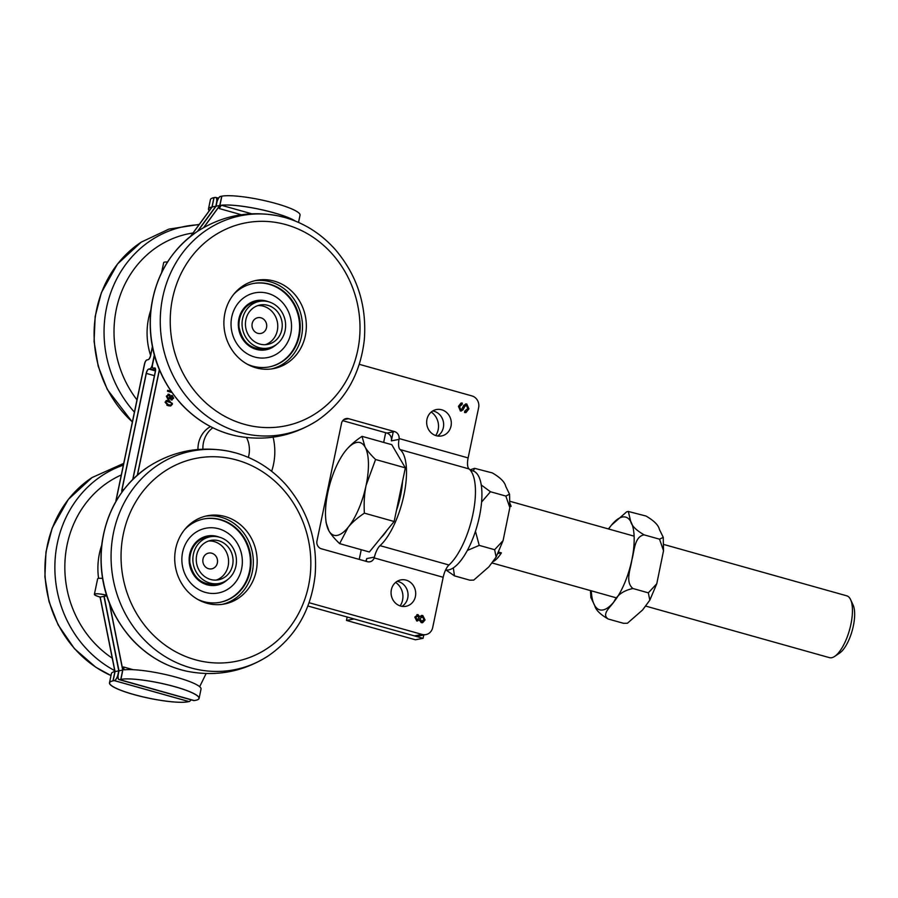 <?xml version="1.0" encoding="UTF-8"?>
<svg xmlns="http://www.w3.org/2000/svg" width="898" height="898" viewBox="0 0 898 898"><rect width="100%" height="100%" fill="white"/><g stroke="black" fill="none" stroke-linecap="round" stroke-linejoin="round"><path stroke-width="1.35" d="M119.052 679.618L193.755 700.575A6.421 2.368 -74.3 0 0 194.192 700.597L119.501 679.629A6.421 2.368 105.7 0 1 119.052 679.618A6.421 2.368 105.7 0 1 118.233 673.927L118.884 670.828L104.033 596.339L106.705 595.834L103.944 596.294L118.884 670.828L118.233 673.927A6.421 2.368 105.7 0 1 114.383 680.605L113.114 680.852A41.735 7.016 -168.2 0 0 109.612 682.794A41.735 7.016 -168.2 0 0 141.267 696.444A41.735 7.016 -168.2 0 0 187.805 701.809L189.085 701.574A6.421 2.368 -74.3 0 0 191.016 699.811M104.157 596.317L119.007 670.806L122.846 670.065L123.486 666.967L124.227 669.852A41.735 7.016 11.8 0 1 170.901 675.812A41.735 7.016 11.8 0 1 201.04 689.08L199.098 698.375A41.735 7.016 -168.2 0 0 167.432 684.736A41.735 7.016 -168.2 0 0 120.904 679.359L122.846 670.065L109.668 604.017M206.136 673.545L199.67 686.701M197.459 231.381L215.823 206.237L216.463 203.139A6.421 2.368 105.7 0 0 215.643 197.448A6.421 2.368 105.7 0 0 215.206 197.437L213.926 197.672A41.735 7.016 11.8 0 1 214.05 197.65L215.329 197.403A6.421 2.368 105.7 0 1 215.778 197.425A6.421 2.368 105.7 0 1 216.598 203.116L215.947 206.214L197.672 231.235L215.947 206.214L212.119 206.944L190.735 236.219M155.32 368.764L153.289 368.191A4.176 1.538 105.7 0 1 152.997 368.18A4.176 1.538 105.7 0 1 152.469 364.487L154.377 355.361L152.469 364.487A4.176 1.538 105.7 0 1 149.966 368.831L155.444 370.369M295.386 221.099A41.735 7.016 -168.2 0 0 259.859 209.324A41.735 7.016 -168.2 0 0 221.29 205.238L219.258 208.549L221.851 196.168A41.735 7.016 11.8 0 1 268.379 201.534A41.735 7.016 11.8 0 1 300.044 215.172L298.529 222.423M203.801 227.508L219.909 205.451L216.07 206.192L197.886 231.1M152.413 347.111L150.707 355.327A4.176 1.538 -74.3 0 1 148.204 359.671L147.048 359.896A4.176 1.538 105.7 0 0 144.544 364.24L116.212 499.849A4.176 1.538 105.7 0 0 116.033 501.241M106.514 595.251A9.788 1.65 -168.2 0 0 94.38 594.353A9.788 1.65 -168.2 0 0 100.071 597.091L114.922 671.581L112.98 680.875L114.259 680.628A6.421 2.368 105.7 0 0 118.109 673.949L118.761 670.851L104.033 596.339L100.194 597.069L115.056 671.558L113.114 680.852M123.744 489.691L122.117 489.23L146.318 373.388L154.422 375.667M161.595 272.633L163.694 262.586A9.788 1.65 -168.2 0 1 164.581 262.115A9.788 1.65 11.8 0 1 167.511 262.048M122.117 489.23A4.176 1.538 -74.3 0 0 122.016 492.014M155.388 370.896L148.821 369.044A4.176 1.538 -74.3 0 0 146.318 373.388M148.821 369.044L149.966 368.831M102.484 578.413A9.788 1.65 -168.2 0 0 98.511 578.391A9.788 1.65 11.8 0 0 97.624 578.862L94.38 594.353M100.194 597.069A9.788 1.65 11.8 0 1 94.515 594.33A9.788 1.65 11.8 0 1 106.503 595.194M194.192 700.597L195.472 700.35A41.735 7.016 -168.2 0 0 198.963 698.397A41.735 7.016 -168.2 0 0 167.309 684.759A41.735 7.016 -168.2 0 0 120.77 679.382L122.712 670.099L115.056 671.558M210.918 207.225A41.735 7.016 -168.2 0 0 208.617 208.897A41.735 7.016 -168.2 0 0 209.313 210.626M154.445 355.619L152.593 364.453A4.176 1.538 105.7 0 0 153.131 368.158A4.176 1.538 105.7 0 0 153.412 368.169L154.568 367.944A4.176 1.538 -74.3 0 1 154.849 367.956A4.176 1.538 -74.3 0 1 155.388 371.66L132.904 479.296M159.417 369.987L137.473 475.031M171.844 392.471L167.477 391.247L167.679 390.293L170.968 391.225M171.024 391.292L167.668 390.349M171.967 396.501L170.553 397.444L171.967 399.015M171.395 398.993L172.932 398.039L172.09 396.478L170.676 397.421L171.9 399.026M171.496 396.456L172.09 396.478M168.712 395.255L166.916 396.422L168.768 398.42M168.027 398.386L169.958 397.185L168.846 395.232L167.039 396.4L168.701 398.431M168.083 395.221L168.846 395.232M170.564 396.254L172.27 395.49L173.651 398.229L171.316 399.947L170.115 398.398L167.96 399.352L166.321 396.186L169.048 394.256L170.564 396.254L168.016 394.211M168.083 394.2L168.925 394.278M170.115 398.398L167.836 399.374M168.858 399.397L167.96 399.352M172.102 399.992L171.316 399.947M171.181 399.98L173.527 398.252L171.518 395.468M171.574 395.446L172.135 395.513M166.77 401.406L165.659 402.416L168.274 404.785L170.553 405.054M165.793 402.394L168.409 404.762L170.62 405.043L171.675 404.033L171.372 402.843L166.837 401.384L165.659 402.416M166.175 400.643L169.251 400.688L172.394 404.246L170.676 405.975L168.207 405.739L165.064 402.192L166.747 400.452M170.62 405.986L172.27 404.268L169.127 400.721L166.04 400.665M271.623 471.282A57.775 52.825 79.2 0 0 273.115 437.169M210.491 426.595A25.997 23.775 79.2 0 0 198.537 443.275A25.997 23.775 79.2 0 0 197.964 449.483M216.07 206.192L216.721 203.094A6.421 2.368 105.7 0 1 220.571 196.404L221.851 196.168A41.735 7.016 11.8 0 0 221.716 196.191L220.437 196.426A6.421 2.368 105.7 0 0 216.598 203.116L215.947 206.214L219.774 205.485L221.716 196.191M199.098 698.375A41.735 7.016 -168.2 0 1 195.596 700.328L194.316 700.563L119.625 679.606A6.421 2.368 105.7 0 1 119.187 679.595A6.421 2.368 105.7 0 1 118.368 673.904L119.007 670.806M119.625 679.606L120.904 679.359M152.357 346.819L150.572 355.35A4.176 1.538 -74.3 0 1 148.069 359.694L146.924 359.918A4.176 1.538 105.7 0 0 144.421 364.262L116.089 499.883A4.176 1.538 105.7 0 0 115.887 501.488M215.823 206.237L211.984 206.967L190.477 236.432M137.315 475.154L159.328 369.785M166.949 405.29L167.129 404.392M167.758 401.395L167.948 400.463M168.173 399.397L168.375 398.454M169.037 395.3L169.228 394.39M203.622 227.609L219.774 205.485M153.289 368.191L154.434 367.978A4.176 1.538 -74.3 0 1 154.725 367.978A4.176 1.538 -74.3 0 1 155.253 371.682L132.747 479.442M103.899 596.362L100.071 597.091M122.712 670.099L109.41 603.366M169.924 394.873A5.433 4.961 79.2 0 0 169.498 395.591M168.936 398.375A5.433 4.961 79.2 0 0 169.06 399.329M169.621 400.867A5.433 4.961 79.2 0 0 170.777 402.36M171.35 402.809A5.433 4.961 79.2 0 0 172.315 403.325M294.948 220.919A41.735 7.016 -168.2 0 0 259.32 209.256A41.735 7.016 -168.2 0 0 221.177 205.26M119.501 679.629L120.77 679.382M172.337 403.73A5.803 5.309 -100.8 0 1 171.664 403.426M169.935 401.956A5.803 5.309 -100.8 0 1 169.172 400.733M168.734 399.419A5.803 5.309 -100.8 0 1 168.633 398.869L168.521 399.43M168.296 400.519L168.094 401.451M167.455 404.527L167.264 405.425M154.299 355.114L152.346 364.509A4.176 1.538 105.7 0 1 149.843 368.854L148.686 369.067A4.176 1.538 -74.3 0 0 146.183 373.411L121.982 489.253A4.176 1.538 -74.3 0 0 121.915 492.16M114.259 680.628L188.95 701.596L187.671 701.832A41.735 7.016 -168.2 0 1 141.143 696.466A41.735 7.016 -168.2 0 1 109.477 682.828L111.419 673.534A41.735 7.016 11.8 0 1 113.754 671.861L114.753 670.739M211.389 207.786L210.817 207.247A41.735 7.016 -168.2 0 0 208.482 208.92L210.424 199.625A41.735 7.016 11.8 0 1 213.926 197.672L211.984 206.967M208.482 208.92A41.735 7.016 -168.2 0 0 209.245 210.716M112.98 680.875A41.735 7.016 -168.2 0 0 109.477 682.828M118.761 670.851L114.922 671.581M202.903 449.168A25.357 23.18 -100.8 0 1 212.837 427.774M246.535 437.517A25.357 23.18 -100.8 0 1 248.342 457.385M417.783 616.039L415.808 617.341L416.975 619.53L418.962 618.217L417.783 616.039L417.009 616.017M417.649 616.062L415.684 617.364L416.852 619.564L417.671 619.586M416.852 619.564L417.604 619.609M422.498 616.892L419.972 618.542L421.532 621.281L424.058 619.654L422.498 616.892L421.488 616.847M422.363 616.915L419.837 618.565L421.398 621.304L422.442 621.326M421.398 621.304L422.386 621.337M419.13 619.856L416.739 620.922L414.797 617.083L418.075 614.67L419.759 616.836L421.521 615.444L422.767 615.512L425.057 619.946L422.599 622.718L421.241 622.651L419.13 619.856L416.605 620.945M422.531 622.729L424.934 619.968L422.632 615.545L421.454 615.456M419.759 616.836L417.952 614.692L416.908 614.625M416.964 614.614L417.952 614.692M417.705 620.978L416.739 620.922M464.726 411.138L467.723 408.579L466.578 405.402L464.895 406.278L462.919 410.004L460.416 410.925L458.44 406.323L461.056 403.045L462.302 403.09L462.111 404.482L459.619 406.592L460.607 409.522L461.594 409.353L463.907 405.144L466.747 403.999L468.924 408.848L465.983 412.575L464.558 412.519L464.726 411.138L465.714 411.127L464.726 411.172M465.916 412.586L468.79 408.871L466.623 404.021L465.557 403.943M459.619 406.592L460.483 409.544L461.594 409.353M462.111 404.482L461.202 404.493M459.495 406.626L461.987 404.515L462.167 403.112L461 403.056M462.919 410.004L464.76 406.3L466.444 405.436M461.437 410.981L460.416 410.925M460.292 410.958L462.796 410.027M466.578 405.402L465.905 405.391M359.29 364.319L471.955 395.928A9.631 8.8 -100.8 0 1 478.634 407.647L468.127 457.924A12.841 4.737 -74.3 0 0 469.059 468.924A52.96 19.52 105.7 0 1 472.898 514.307A52.96 19.52 105.7 0 1 448.989 564.999A12.841 4.737 -74.3 0 0 443.185 577.279L432.69 627.556A9.631 8.8 -100.8 0 1 425.877 634.605A9.631 8.8 -100.8 0 1 422.127 634.437L309.103 602.715M374.241 557.939L374.41 557.108A6.421 5.871 -100.8 0 1 367.372 561.688L321.405 548.79A6.421 5.871 -100.8 0 1 316.96 540.978L341.543 423.272A6.421 5.871 -100.8 0 1 348.592 418.692L394.559 431.59A6.421 5.871 -100.8 0 1 399.004 439.403L399.183 438.572A12.841 4.737 -74.3 0 0 400.115 449.572A52.96 19.52 105.7 0 1 403.954 494.955A52.96 19.52 105.7 0 1 380.045 545.647A12.841 4.737 -74.3 0 0 374.241 557.939L443.185 577.279M441.693 409.78A13.448 12.291 -100.8 0 1 451.312 423.295A13.448 12.291 -100.8 0 1 441.502 435.957A13.448 12.291 -100.8 0 1 436.271 435.721A13.448 12.291 -100.8 0 1 426.651 422.206A13.448 12.291 -100.8 0 1 436.45 409.544A13.448 12.291 -100.8 0 1 441.693 409.78M406.098 580.13A13.448 12.291 -100.8 0 1 415.718 593.657A13.448 12.291 -100.8 0 1 405.907 606.307A13.448 12.291 -100.8 0 1 400.676 606.083A13.448 12.291 -100.8 0 1 391.057 592.557A13.448 12.291 -100.8 0 1 400.867 579.906A13.448 12.291 -100.8 0 1 406.098 580.13M393.223 431.848L391.337 440.862A6.421 5.871 79.2 0 0 386.892 433.061L342.744 420.668M365.565 561.171A6.421 5.871 79.2 0 0 366.754 558.567L366.171 561.351M307.902 605.993L414.461 635.896A9.631 8.8 79.2 0 0 418.21 636.065L425.877 634.605M437.539 436.001A13.448 12.291 79.2 0 0 443.388 421.903A13.448 12.291 79.2 0 0 432.757 410.958M401.945 606.363A13.448 12.291 79.2 0 0 407.793 592.265A13.448 12.291 79.2 0 0 397.163 581.32M211.692 568.849A8.026 7.341 -100.8 0 1 203.812 564.73A8.026 7.341 -100.8 0 1 204.699 555.435A8.026 7.341 -100.8 0 1 208.684 553.078A8.026 7.341 -100.8 0 1 217.395 559.589A8.026 7.341 -100.8 0 1 211.692 568.849A8.026 7.341 79.2 0 0 217.383 559.589A8.026 7.341 79.2 0 0 208.673 553.089M216.16 580.097A20.059 18.342 79.2 0 0 228.204 557.523A20.059 18.342 79.2 0 0 208.684 540.989M200.939 546.287A20.059 18.342 -100.8 0 1 210.895 540.405A20.059 18.342 -100.8 0 1 232.672 556.67A20.059 18.342 -100.8 0 1 218.427 579.816A20.059 18.342 -100.8 0 1 198.716 569.534A20.059 18.342 -100.8 0 1 200.939 546.287M198.413 543.75A23.752 21.72 -100.8 0 1 210.199 536.779A23.752 21.72 -100.8 0 1 235.994 556.03A23.752 21.72 -100.8 0 1 219.123 583.442A23.752 21.72 -100.8 0 1 195.786 571.274A23.752 21.72 -100.8 0 1 198.413 543.75M260.869 333.45A8.026 7.341 79.2 0 0 266.56 324.189A8.026 7.341 79.2 0 0 257.861 317.679A8.026 7.341 -100.8 0 1 266.571 324.189A8.026 7.341 -100.8 0 1 260.88 333.439A8.026 7.341 -100.8 0 1 252.989 329.33A8.026 7.341 -100.8 0 1 253.876 320.036A8.026 7.341 -100.8 0 1 257.861 317.679M265.337 344.686A20.059 18.342 79.2 0 0 277.381 322.124A20.059 18.342 79.2 0 0 257.872 305.578M250.115 310.888A20.059 18.342 -100.8 0 1 260.072 305.006A20.059 18.342 -100.8 0 1 281.86 321.26A20.059 18.342 -100.8 0 1 267.604 344.417A20.059 18.342 -100.8 0 1 247.904 334.135A20.059 18.342 -100.8 0 1 250.115 310.888M247.601 308.34A23.752 21.72 -100.8 0 1 259.376 301.38A23.752 21.72 -100.8 0 1 285.171 320.631A23.752 21.72 -100.8 0 1 268.3 348.042A23.752 21.72 -100.8 0 1 244.963 335.863A23.752 21.72 -100.8 0 1 247.601 308.34M254.774 280.737A44.934 41.084 -100.8 0 1 270.343 281.826A44.934 41.084 -100.8 0 1 302.503 325.963A44.934 41.084 -100.8 0 1 271.623 368.921M274.171 281.096A44.934 41.084 -100.8 0 1 306.341 326.288A44.934 41.084 -100.8 0 1 273.553 368.607A44.934 41.084 -100.8 0 1 224.758 332.17A44.934 41.084 -100.8 0 1 256.682 280.322A44.934 41.084 -100.8 0 1 274.171 281.096M268.94 366.968A42.464 38.827 79.2 0 0 298.652 335.987A42.464 38.827 79.2 0 0 253 283.543M259.724 301.313A24.078 22.012 79.2 0 0 256.256 301.649M265.292 348.94A24.078 22.012 79.2 0 0 268.637 347.975M267.93 293.377A32.968 30.139 -100.8 0 1 291.524 326.535A32.968 30.139 -100.8 0 1 267.469 357.584A32.968 30.139 -100.8 0 1 231.673 330.857A32.968 30.139 -100.8 0 1 255.099 292.815A32.968 30.139 -100.8 0 1 267.93 293.377M233.761 294.252A42.464 38.827 -100.8 0 1 253.315 283.487A42.464 38.827 -100.8 0 1 269.849 284.217A42.464 38.827 -100.8 0 1 300.235 326.928A42.464 38.827 -100.8 0 1 269.254 366.9A42.464 38.827 -100.8 0 1 247.118 364.105M205.597 516.148A44.934 41.084 -100.8 0 1 221.166 517.237A44.934 41.084 -100.8 0 1 253.326 561.362A44.934 41.084 -100.8 0 1 222.446 604.32M224.994 516.507A44.934 41.084 -100.8 0 1 257.165 561.699A44.934 41.084 -100.8 0 1 224.377 604.006A44.934 41.084 -100.8 0 1 175.581 567.581A44.934 41.084 -100.8 0 1 207.505 515.733A44.934 41.084 -100.8 0 1 224.994 516.507M219.752 602.367A42.464 38.827 79.2 0 0 249.476 571.386A42.464 38.827 79.2 0 0 203.812 518.954M210.547 536.723A24.078 22.012 79.2 0 0 207.079 537.049M216.115 584.34A24.078 22.012 79.2 0 0 219.46 583.374M218.753 528.787A32.968 30.139 -100.8 0 1 242.348 561.946A32.968 30.139 -100.8 0 1 218.293 592.983A32.968 30.139 -100.8 0 1 182.496 566.256A32.968 30.139 -100.8 0 1 205.923 528.215A32.968 30.139 -100.8 0 1 218.753 528.787M184.584 529.652A42.464 38.827 -100.8 0 1 204.138 518.887A42.464 38.827 -100.8 0 1 220.661 519.628A42.464 38.827 -100.8 0 1 251.058 562.328A42.464 38.827 -100.8 0 1 220.077 602.311A42.464 38.827 -100.8 0 1 197.942 599.505M346.471 620.428L415.415 639.78L423.081 638.321L354.138 618.969L346.471 620.428L347.178 617.016M359.222 559.398L361.243 549.711M400.126 605.914A16.209 14.817 79.2 0 0 395.636 582.409M435.721 435.552A16.209 14.817 79.2 0 0 431.231 412.047M423.081 638.321L423.777 634.998M383.659 442.411L385.68 432.724M470.294 470.17L472.887 470.9A51.354 18.937 105.7 0 1 478.421 520.952A51.354 18.937 105.7 0 1 448.652 569.904A51.354 18.937 105.7 0 1 445.632 569.916M473.74 580.097L469.856 580.187L473.74 580.097L488.916 566.818L496.123 557.041L494.63 549.699L503.082 540.618L509.839 507.595L505.832 496.055L509.548 494.226L505.72 486.346C504.788 482.035 500.309 477.556 492.272 472.887L474.627 468.341L473.291 471.023M470.013 469.856L474.627 468.329M481.238 484.976L490.443 491.734L481.586 502.049M453.322 567.884L454.467 575.865L445.969 569.983M475.457 531.324L479.229 545.389L467.353 550.452M469.856 580.187L454.467 575.865M494.63 549.699L479.229 545.389M505.832 496.055L490.443 491.734M627.433 623.234L623.56 623.324L627.433 623.234L642.609 609.955L649.815 600.167L648.322 592.837L656.775 583.745L663.532 550.732L659.536 539.182L663.252 537.352L659.424 529.472C658.492 525.173 654.002 520.683 645.976 516.024L628.331 511.467L630.688 521.412C631.62 525.723 636.11 530.202 644.135 534.871C634.269 536.51 634.437 551.327 631.866 559.824C630.8 568.737 624.806 581.825 632.933 588.516C623.504 590.525 617.15 594.981 613.884 601.885C610.606 607.048 601.099 614.109 608.17 619.003C600.133 614.344 595.655 609.854 594.723 605.544L590.884 597.552M608.406 528.933L611.527 525.072L626.703 511.793L628.331 511.467M608.17 619.003L623.56 623.324M632.933 588.516L648.322 592.837M644.135 534.871L659.536 539.182M498.547 552.057L501.387 552.854A32.104 11.831 105.7 0 1 493.081 561.609M501.387 552.854L497.862 553.527M509.985 503.554A32.104 11.831 105.7 0 1 511.097 506.393L509.918 506.057M663.689 544.446L846.803 595.834A32.104 11.831 105.7 0 1 850.608 599.64A32.104 11.831 105.7 0 1 849.519 629.936A32.104 11.831 105.7 0 1 834.68 656.382A32.104 11.831 105.7 0 1 831.66 657.718A32.104 11.831 105.7 0 1 829.46 657.65L645.729 606.094M834.68 656.382L839.619 653.07A27.176 10.024 -74.3 0 0 852.18 630.688A27.176 10.024 -74.3 0 0 853.1 605.028L850.608 599.64M328.982 530.976L326.12 522.782L325.772 519.302A48.144 17.747 -74.3 0 0 328.982 530.976A48.144 17.747 -74.3 0 0 348.143 527.317L339.612 543.638C334.595 538.766 331.048 534.546 328.982 530.976M344.697 451.907L345.797 450.504A48.144 17.747 -74.3 0 0 344.686 451.919A48.144 17.747 -74.3 0 0 327.804 492.564A48.144 17.747 -74.3 0 0 325.772 519.302M362.029 436.338L364.958 446.845A48.144 17.747 -74.3 0 0 345.797 450.504C349.591 445.79 355.002 441.064 362.029 436.338L391.786 444.69L405.346 467.858L394.132 521.502L364.375 513.151C357.348 517.877 351.937 522.602 348.143 527.317A48.144 17.747 -74.3 0 0 366.126 485.246C364.364 493.518 363.78 502.824 364.375 513.151M375.577 459.507L366.126 485.246A48.144 17.747 -74.3 0 0 364.958 446.845C367.024 450.414 370.56 454.635 375.577 459.507L405.346 467.858M394.132 521.502L369.37 551.989L339.612 543.638M402.562 481.148A44.462 16.389 105.7 0 1 396.445 510.468M386.926 530.37A44.462 16.389 105.7 0 1 380.965 537.711M133.218 669.706L123.486 666.967M219.258 208.549L241.338 214.745M114.383 680.605L189.085 701.574M214.05 197.65L212.119 206.944M251.709 213.78L221.29 205.238M155.309 368.696L153.412 368.169M149.843 368.854L155.433 370.425M399.183 438.572L468.127 457.924M422.127 634.437L414.461 635.896M366.754 558.567L374.41 557.108M391.337 440.862L399.004 439.403M469.059 468.924L400.115 449.572M448.989 564.999L380.045 545.647M343.811 419.613L348.592 418.692M386.892 433.061L394.559 431.59M132.343 422.049L107.3 389.474L98.196 366.193L94.077 341.476L95.154 316.545L101.373 292.658L117.537 263.978L141.199 242.157A111.374 101.822 79.2 0 0 96.602 309.642A111.374 101.822 79.2 0 0 132.376 421.914M199.008 224.747A111.374 101.822 79.2 0 0 106.536 307.745A111.374 101.822 79.2 0 0 134.419 412.115M192.98 233.009A103.438 94.571 79.2 0 0 119.625 297.058A103.438 94.571 79.2 0 0 136.979 399.857M150.785 310.18A67.406 61.625 79.2 0 0 150.572 355.372M92.023 477.568A111.374 101.822 79.2 0 0 47.426 545.052A111.374 101.822 79.2 0 0 111.004 675.554L95.839 667.27L74.444 648.67L58.123 624.885L49.02 601.604L44.9 576.875L45.978 551.944L52.196 528.058L68.36 499.378L92.023 477.568L123.711 463.379M123.352 465.13A111.374 101.822 79.2 0 0 57.36 543.155A111.374 101.822 79.2 0 0 114.731 670.626M121.286 474.975A103.438 94.571 79.2 0 0 64.97 561.688A103.438 94.571 79.2 0 0 112.25 658.155M101.609 545.58A67.406 61.625 79.2 0 0 98.578 578.379M285.968 224.646A103.438 94.571 -100.8 0 1 334.864 396.871A103.438 94.571 -100.8 0 1 174.515 351.87A103.438 94.571 -100.8 0 1 285.968 224.646M317.499 420.432C292.557 436.372 265.55 441.535 236.488 435.923A111.374 101.822 -100.8 0 1 152.469 345.988A111.374 101.822 -100.8 0 1 197.403 231.415C222.356 215.475 249.352 210.323 278.414 215.935L284.947 217.529C304.534 223.164 321.383 233.918 335.493 249.79C357.269 275.529 366.878 305.443 364.33 339.556C360.401 374.533 344.787 401.496 317.499 420.432A111.374 101.822 -100.8 0 1 162.415 344.091A111.374 101.822 -100.8 0 1 278.414 215.935A111.374 101.822 -100.8 0 1 284.868 217.507M268.929 347.908A24.078 22.012 -100.8 0 1 265.415 348.918A24.078 22.012 -100.8 0 1 239.283 329.398A24.078 22.012 -100.8 0 1 256.379 301.627A24.078 22.012 -100.8 0 1 260.016 301.268M268.367 301.717A25.043 22.888 79.2 0 0 266.336 301.032A25.043 22.888 79.2 0 0 239.036 330.621A25.043 22.888 79.2 0 0 276.528 344.405M236.791 460.045A103.438 94.571 -100.8 0 1 285.687 632.282A103.438 94.571 -100.8 0 1 125.338 587.281A103.438 94.571 -100.8 0 1 236.791 460.045M268.322 655.843C243.38 671.783 216.373 676.946 187.312 671.322A111.374 101.822 -100.8 0 1 103.292 581.388A111.374 101.822 -100.8 0 1 148.226 466.825C173.168 450.886 200.175 445.722 229.237 451.335L235.77 452.929C255.358 458.575 272.206 469.328 286.316 485.189C308.093 510.928 317.701 540.854 315.153 574.956C311.224 609.933 295.61 636.895 268.322 655.843A111.374 101.822 -100.8 0 1 113.227 579.491A111.374 101.822 -100.8 0 1 229.237 451.335A111.374 101.822 -100.8 0 1 235.691 452.918M219.752 583.307A24.078 22.012 -100.8 0 1 216.238 584.317A24.078 22.012 -100.8 0 1 190.107 564.808A24.078 22.012 -100.8 0 1 207.202 537.026A24.078 22.012 -100.8 0 1 210.839 536.667M219.191 537.116A25.043 22.888 79.2 0 0 217.159 536.443A25.043 22.888 79.2 0 0 189.86 566.021A25.043 22.888 79.2 0 0 227.351 579.816M591.299 590.817A48.144 17.747 -74.3 0 0 594.723 605.544A48.144 17.747 -74.3 0 0 613.884 601.885A48.144 17.747 -74.3 0 0 631.866 559.824A48.144 17.747 -74.3 0 0 630.688 521.412A48.144 17.747 -74.3 0 0 611.527 525.072A48.144 17.747 -74.3 0 0 608.642 529.001M218.506 198.189L215.778 197.425M155.343 368.842L152.997 368.18M212.68 584.677L219.123 583.442M203.756 538.014L210.199 536.779M261.857 349.266L268.3 348.042M252.933 302.604L259.376 301.38M141.199 242.157L168.947 229.091L199.244 224.421M236.488 435.923C214.992 431.253 196.438 420.5 180.846 403.662C157.902 377.463 147.833 346.74 150.651 311.483C154.77 276.865 170.362 250.172 197.403 231.415M265.415 348.918C251.025 349.872 242.224 342.565 239.025 327.007C237.992 311.494 248.791 302.3 256.379 301.627M187.312 671.322C165.804 666.664 147.261 655.91 131.669 639.073C108.714 612.874 98.657 582.14 101.474 546.893C105.594 512.264 121.185 485.582 148.226 466.825M216.238 584.317C201.848 585.271 193.048 577.975 189.837 562.417C188.816 546.904 199.603 537.7 207.202 537.026M509.828 507.595L509.548 494.226M496.123 557.041L503.071 540.607M663.532 550.732L663.24 537.352M649.815 600.167L656.775 583.745M590.895 597.675L590.446 590.581M492.037 562.956L616.769 597.967M509.997 501.32L634.111 536.151"/></g></svg>
